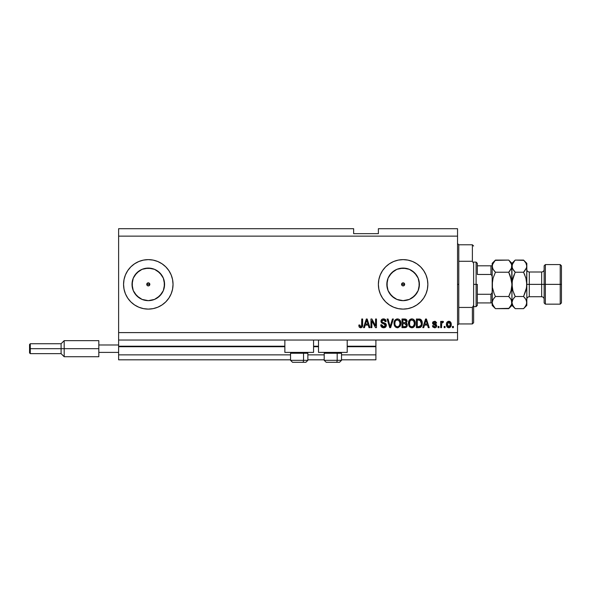 <?xml version="1.0" encoding="UTF-8"?>
<svg xmlns="http://www.w3.org/2000/svg" width="591" height="591" viewBox="0 0 591 591"><rect width="100%" height="100%" fill="white"/><g stroke="black" fill="none" stroke-linecap="round" stroke-linejoin="round"><path stroke-width="0.89" d="M375.906 359.823L341.517 359.823L375.906 359.823L375.906 354.873L341.517 354.873L375.906 354.873L375.906 346.71L347.205 346.71L375.906 346.71L375.906 359.823M324.2 359.823L307.867 359.823L324.2 359.823M290.55 359.823L118.614 359.823L290.55 359.823M324.2 354.873L307.867 354.873L324.2 354.873M290.55 354.873L118.614 354.873L118.614 359.823L118.614 354.873L290.55 354.873M318.505 346.71L313.562 346.71L318.505 346.71M284.862 346.71L118.614 346.71L118.614 354.873L118.614 346.215L284.862 346.215L118.614 346.215L118.614 346.71L284.862 346.71M375.906 346.215L375.906 346.71L375.906 346.215L347.205 346.215L375.906 346.215L375.906 340.032L375.906 346.215M318.505 346.215L313.562 346.215L318.505 346.215M118.614 340.032L118.614 346.215L118.614 340.032L457.545 340.032L118.614 340.032L118.614 332.607L457.545 332.607L457.545 236.127L118.614 236.127L118.614 340.032M401.688 283.776L402.02 285.46L403.114 285.911A1.544 1.544 0 0 1 401.57 284.367A1.544 1.544 0 0 1 403.114 282.823L401.688 283.776L402.523 282.941L403.712 282.941L404.665 284.367L404.207 285.46L403.114 285.911L402.02 285.46L401.57 284.367L402.02 283.274L403.114 282.823A1.544 1.544 0 0 1 404.665 284.367A1.544 1.544 0 0 1 403.114 285.911L402.02 285.46L401.57 284.367L404.665 284.367L403.712 285.793L403.114 285.911L404.547 284.958L404.547 283.776L404.665 284.367L401.57 284.367M146.871 283.776L147.203 285.46L148.297 285.911A1.544 1.544 0 0 1 146.753 284.367A1.544 1.544 0 0 1 148.297 282.823L146.871 283.776L147.706 282.941L148.895 282.941L149.848 284.367L149.39 285.46L148.297 285.911L147.203 285.46L146.753 284.367L147.203 283.274L148.297 282.823A1.544 1.544 0 0 1 149.848 284.367A1.544 1.544 0 0 1 148.297 285.911L147.203 285.46L146.753 284.367L149.848 284.367L148.895 285.793L148.297 285.911L149.73 284.958L149.73 283.776L149.848 284.367L146.753 284.367M145.127 300.331L148.297 300.649A16.282 16.282 0 0 1 132.022 284.367A16.282 16.282 0 0 1 148.297 268.085L154.532 269.326L159.814 272.857L163.338 278.139L164.579 284.367L163.338 290.595L159.814 295.877L154.532 299.408L148.297 300.649L142.069 299.408L136.787 295.877L133.263 290.595L132.022 284.367L133.263 278.139L136.787 272.857L142.069 269.326L148.297 268.085A16.282 16.282 0 0 1 164.579 284.367A16.282 16.282 0 0 1 148.297 300.649L151.473 300.331M399.944 300.331L403.114 300.649A16.282 16.282 0 0 1 386.839 284.367A16.282 16.282 0 0 1 403.114 268.085L409.349 269.326L414.631 272.857L418.155 278.139L419.396 284.367L418.155 290.595L414.631 295.877L409.349 299.408L403.114 300.649L396.886 299.408L391.604 295.877L388.08 290.595L386.839 284.367L388.08 278.139L391.604 272.857L396.886 269.326L403.114 268.085A16.282 16.282 0 0 1 419.396 284.367A16.282 16.282 0 0 1 403.114 300.649L406.29 300.331M385.635 301.875A24.741 24.741 0 0 0 403.106 309.108A24.741 24.741 0 0 1 378.38 284.367A24.741 24.741 0 0 1 403.114 259.626A24.741 24.741 0 0 0 382.554 270.612M382.54 270.634A24.741 24.741 0 0 0 378.38 284.345M378.38 284.389A24.741 24.741 0 0 0 378.853 289.184L378.38 284.367L378.853 279.543L380.264 274.896L382.547 270.626L385.62 266.873L389.373 263.8L393.65 261.51L398.29 260.106L403.114 259.626L407.945 260.106L412.584 261.51L416.862 263.8L420.607 266.873L423.688 270.626L425.971 274.896L427.382 279.543L427.854 284.367L427.382 289.191L425.971 293.838L423.688 298.115L420.607 301.861L416.862 304.934L412.584 307.224L407.945 308.635L403.114 309.108L398.29 308.635L393.65 307.224L389.373 304.934L385.62 301.861L382.547 298.115A24.741 24.741 0 0 0 385.613 301.846M378.853 289.206A24.741 24.741 0 0 0 382.54 298.1M153.113 260.099A24.741 24.741 0 0 0 125.455 274.874L127.73 270.626L130.803 266.873L134.556 263.8L138.833 261.51L143.473 260.106L148.297 259.626L153.128 260.106L157.767 261.51L162.045 263.8L165.79 266.873L168.871 270.626L171.154 274.896L172.565 279.543L173.037 284.367L172.565 289.191L171.154 293.838L168.871 298.115L165.79 301.861L162.045 304.934L157.767 307.224L153.128 308.635L148.297 309.108A24.741 24.741 0 0 1 123.563 284.367A24.741 24.741 0 0 1 148.297 259.626A24.741 24.741 0 0 1 173.037 284.367A24.741 24.741 0 0 1 148.297 309.108L143.473 308.635L138.833 307.224L134.556 304.934L130.803 301.861L127.73 298.115L125.44 293.838L124.036 289.191L123.563 284.367L124.036 279.543L125.44 274.896L127.73 270.626M125.432 274.918A24.741 24.741 0 0 0 125.432 293.816M125.455 293.86A24.741 24.741 0 0 0 134.549 304.934M134.563 304.941A24.741 24.741 0 0 0 153.113 308.635M284.862 352.399L284.862 340.032L284.862 352.399L313.562 352.399L313.562 340.032L313.562 352.399L284.862 352.399M347.205 352.399L347.205 340.032L347.205 352.399L318.505 352.399L347.205 352.399M318.505 340.032L318.505 352.399L318.505 340.032M400.609 321.474L400.403 325.744L398.179 327.695L395.379 326.986L394.337 325.375L394.005 323.447L394.766 320.381L396.65 318.985L398.947 319.28L400.609 321.46M415.008 321.474L415.067 324.969L413.589 327.237L411.085 327.687L408.883 325.737L408.558 321.859L410.302 319.28L412.991 319.11L415 321.46M118.614 228.702L353.64 228.702L118.614 228.702L118.614 236.127L457.545 236.127L457.545 228.702L378.38 228.702L457.545 228.702L457.545 332.607L118.614 332.607L118.614 228.702M382.547 298.115L380.264 293.838L378.853 289.191M371.857 327.658L371.857 320.765L371.857 327.658L370.956 327.658L370.956 319L371.916 319L375.566 325.907L375.566 319L376.467 319L376.467 327.658L375.499 327.658L371.857 320.765L375.499 327.658L376.467 327.658L376.467 319L375.566 319L375.566 325.907L371.916 319L370.956 319L370.956 327.658L371.857 327.658L370.956 327.658L370.956 319L371.916 319M386.344 324.924L385.908 326.727L383.899 327.769L381.527 326.971L380.752 325.139L381.638 324.74L382.229 326.202L383.507 326.757L384.756 326.528L385.435 325.604L385.022 324.296L382.022 323.166L381.129 322.154L381.055 320.544L382.074 319.229L383.995 318.926L385.657 319.901L386.137 321.474L385.236 321.593L384.756 320.344L383.507 319.901L382.141 320.433L381.875 321.519L382.451 322.383L385.591 323.521L386.359 325.249L385.029 323.181L382.148 322.161L381.86 321.282L383.507 319.901L385.236 321.593L386.137 321.474C386.012 319.834 385.125 318.97 383.478 318.889C381.934 318.948 381.092 319.738 380.966 321.26C381.114 322.62 381.889 323.41 383.3 323.639L385.465 325.279L383.714 326.764L381.638 324.74L380.737 324.851C380.848 326.683 381.816 327.658 383.633 327.776L383.633 327.776C385.295 327.724 386.204 326.889 386.359 325.249L386.359 325.257M393.37 319L390.644 327.658L389.713 327.658L387.12 319L388.051 319L390.126 326.646L392.431 319L393.37 319L392.431 319L390.126 326.646L388.051 319L387.12 319L389.713 327.658L390.644 327.658L389.713 327.658L387.12 319L388.051 319L390.126 326.646L392.431 319L393.37 319L390.644 327.658L393.37 319M445.06 326.424L445.06 327.658L444.159 327.658L444.159 326.424L445.06 326.424L444.159 326.424L444.159 327.658L445.06 327.658L444.159 327.658L444.159 326.424L445.06 326.424L445.06 327.658L445.06 326.424M448.975 327.769L448.828 327.776C450.556 327.436 451.361 326.328 451.243 324.444L450.756 326.683L449.404 327.71L447.734 327.495L446.67 326.195L446.604 323.011L448.266 321.319L450.549 322.065L451.243 324.444C451.317 322.634 450.512 321.57 448.828 321.253C447.121 321.578 446.316 322.664 446.412 324.511C446.316 326.35 447.121 327.444 448.828 327.776L448.687 327.769M361.175 327.724L359.446 327.311L358.811 325.072L359.712 324.961L360.436 326.72L361.559 326.247L361.736 319L362.638 319L362.571 325.87L362.024 327.237L360.68 327.776C362.157 327.48 362.808 326.52 362.638 324.88L362.638 319L361.736 319L361.618 326.106L360.717 326.764L359.712 324.961L358.811 325.072L359.328 327.163L360.488 327.769M423.732 327.658L424.486 325.072L423.732 327.658L422.794 327.658L425.564 319L426.436 319L429.206 327.658L428.268 327.658L427.515 325.072L424.486 325.072L427.515 325.072L428.268 327.658L429.206 327.658L426.436 319L425.564 319L422.794 327.658L423.732 327.658L422.794 327.658L425.564 319L426.436 319L429.206 327.658L428.268 327.658M434.614 327.776L434.614 327.776C435.929 327.724 436.638 327.052 436.742 325.744L436.409 326.926L435.434 327.658L433.114 327.229L432.464 325.752L433.366 325.634L433.75 326.542L434.673 326.875L435.84 325.9L432.76 323.816L433.166 321.703L435.331 321.356L436.557 322.679L435.73 323.166L435.39 322.405L434.415 322.161L433.476 322.922L436.188 324.37L436.742 325.744L433.476 322.922L434.607 322.154L435.73 323.166L436.631 323.048L434.577 321.253L432.582 323.048L435.633 325.323L435.84 325.9L434.673 326.875L433.366 325.634L432.464 325.752L434.407 327.769M438.987 326.424L438.987 327.658L438.086 327.658L438.086 326.424L438.987 326.424L438.086 326.424L438.086 327.658L438.987 327.658L438.086 327.658L438.086 326.424L438.987 326.424L438.987 327.658L438.987 326.424M443.486 321.585L442.637 321.253L443.486 321.593L443.147 322.487L441.736 323.107L441.573 327.658L440.679 327.658L440.679 321.364L441.573 321.364L441.573 322.368L442.437 321.275L443.486 321.593L443.147 322.487L441.869 322.789L441.573 324.4L441.736 323.107L443.147 322.487L443.486 321.593L442.637 321.253L441.573 322.368L441.573 321.364L440.679 321.364L440.679 327.658L441.573 327.658L440.679 327.658L440.679 321.364L441.573 321.364M453.386 326.424L453.386 327.658L452.484 327.658L452.484 326.424L453.386 326.424L452.484 326.424L452.484 327.658L453.386 327.658L452.484 327.658L452.484 326.424L453.386 326.424L453.386 327.658L453.386 326.424M422.225 322.974L421.878 325.582L420.748 327.2L416.389 327.658L416.389 319L420.755 319.435L421.834 320.883L422.233 323.284C422.373 321.445 421.701 320.071 420.201 319.162L416.389 319L416.389 327.658L418.938 327.658L416.389 327.658L416.389 319M404.658 327.658C406.335 327.65 407.206 326.801 407.28 325.116L406.18 327.355L401.991 327.658L401.991 319L406.372 319.539L407.036 321.445L406.083 322.996L407.007 323.861L407.28 325.116L406.083 322.996L407.051 321.179C406.926 319.738 406.135 319.014 404.68 319L401.991 319L401.991 327.658L404.658 327.658L401.991 327.658L401.991 319L405.345 319.051M364.47 327.658L365.223 325.072L364.47 327.658L363.531 327.658L366.302 319L367.174 319L369.944 327.658L369.006 327.658L368.252 325.072L365.223 325.072L368.252 325.072L369.006 327.658L369.944 327.658L367.174 319L366.302 319L363.531 327.658L364.47 327.658L363.531 327.658L366.302 319L367.174 319L369.944 327.658L369.006 327.658M457.545 340.032L457.545 332.607L457.545 340.032M353.64 233.652L353.64 228.702L353.64 233.652L378.38 233.652L353.64 233.652M378.38 228.702L378.38 233.652L378.38 228.702M359.173 326.926L358.907 326.151M358.818 325.346L359.727 325.257M361.566 326.247L360.717 326.764L361.699 325.7M361.618 326.106L361.729 325.242M361.736 319L362.638 319L362.638 324.88M362.305 326.823L362.549 326.018M362.497 326.262L362.386 326.646M425.719 321.142L426 319.901L427.219 324.06L424.781 324.06L425.601 321.541L424.781 324.06L427.219 324.06L426 319.901L425.719 321.142M433.114 327.229L432.745 326.712M433.107 327.229L432.775 326.771M432.664 326.528L432.546 326.158M432.501 325.951L433.366 325.634L433.476 326.114M433.506 326.173L434.178 326.801M434.378 326.853L434.887 326.86M435.818 326.106L435.545 325.257M435.633 325.323L434.784 324.976M434.023 324.732L433.166 324.311M432.76 323.816L432.619 323.447M432.612 322.671L432.804 322.139M436.631 323.048L435.73 323.166L435.523 322.568M435.006 322.198L433.86 322.302M434.607 322.154L433.476 322.922L434.777 323.802M433.58 322.553L433.764 323.447L434.769 323.802L433.484 322.826M435.855 324.186L436.328 324.496M436.513 326.749L435.877 327.451M435.811 327.488L435.028 327.746L435.811 327.488M442.415 322.39L441.736 323.107L442.312 322.413M441.573 327.658L441.573 324.4M447.276 327.141L446.922 326.697M446.678 326.202L446.434 325.08M449.123 321.268L449.574 321.371M450.364 321.866L451.132 323.321M451.14 323.351L451.221 323.89M451.243 324.74L451.147 325.597M450.748 326.697L450.401 327.133M451.14 323.329L450.977 322.789M449.906 321.526L449.389 321.319M448.126 322.361L447.313 324.511L448.805 322.154L450.349 324.511L450.165 323.225M450.29 325.309L450.349 324.511L448.85 326.875L449.854 326.358L450.342 324.703M447.409 325.515L447.321 324.902M449.781 322.583L448.37 322.235M450.202 323.343L449.869 322.693M450.054 322.974L449.374 322.28M447.823 326.372L448.85 326.875L447.321 324.119M419.521 319.029L419.026 319.007M418.827 319L420.349 319.221M420.755 319.435L421.198 319.834M422.151 322.08L422.21 322.656M419.137 327.658L418.938 327.658C421.287 327.303 422.388 325.848 422.233 323.284L422.233 323.284M422.092 324.828L421.974 325.294M420.733 327.215L420.098 327.51M421.102 321.526L421.272 322.287M421.331 323.048L421.272 324.282M420.43 326.217L420.991 325.39L418.827 326.646L420.585 326.069M417.283 326.646L417.283 320.012L420.031 320.189L417.283 320.012L417.283 326.646L418.827 326.646L417.283 326.646M420.858 320.987L418.805 320.012L420.031 320.189L421.331 323.543M408.403 323.447L409.282 326.417L411.831 327.776L414.38 326.454L415.259 323.343C415.325 320.824 414.188 319.339 411.838 318.889C409.445 319.354 408.3 320.869 408.403 323.447M408.44 322.649L408.411 323.048M408.44 322.627L408.558 321.859M409.393 320.056L409.888 319.568M411.041 318.985L411.425 318.911M412.614 318.985L412.991 319.11M413.345 319.28L414.084 319.857M414.49 320.366L414.697 320.736M415.081 321.748L414.801 320.935M415.17 322.176L415.222 322.56M415.222 324.163L415.074 324.954M415.015 325.176L414.712 325.914M413.877 327.008L413.301 327.421M412.902 327.599L412.274 327.746M412.016 327.769L411.646 327.769M411.077 327.687L409.777 326.986M409.511 326.712L409.068 326.084M408.418 323.838L408.447 324.23M412.016 319.908L410.184 320.588L411.233 319.975M413.833 321.053L413.405 320.529M410.213 320.558L409.304 323.462C409.164 321.46 410.014 320.278 411.846 319.901L413.988 321.356L414.365 323.314C414.461 325.249 413.619 326.402 411.824 326.764L412.976 326.461L414.173 324.843L413.826 325.626L414.365 323.314L413.634 320.773M414.055 325.168L412.976 326.461M411.247 326.69L411.824 326.764C410.088 326.424 409.245 325.323 409.304 323.462L409.6 325.168L409.681 321.312M414.306 322.501L414.225 322.073M414.21 322.014L413.914 321.201M409.593 325.161L410.213 326.084M410.243 326.114L409.873 325.678M406.674 319.901L406.881 320.292M406.992 321.718L406.083 322.996M406.231 323.063L406.623 323.343M406.881 323.654L407.199 324.385M406.896 326.624L406.593 327.03M406.578 327.045L406.187 327.348M405.928 326.313L406.379 325.124L405.862 323.912L404.554 323.609L406.379 325.124L404.554 323.609L402.892 323.609L404.554 323.609M406.335 325.56L406.076 326.158M405.167 320.063L402.892 320.012L402.892 322.597L405.367 322.516L406.15 321.319L405.367 322.516L402.892 322.597L402.892 320.012L404.362 320.012L406.15 321.319L405.869 320.418L404.754 320.019M404.48 322.597L405.581 322.427M406.113 321.711L406.039 320.691M402.892 326.646L402.892 323.609L402.892 326.646L405.552 326.542L402.892 326.646M405.367 322.516L406.15 321.319M394.005 323.447L394.884 326.417L397.44 327.776L399.989 326.454L400.868 323.343C400.934 320.824 399.789 319.339 397.44 318.889C395.047 319.354 393.902 320.869 394.005 323.447L394.02 323.041M394.337 325.39L394.212 325.006M394.049 322.627L394.167 321.851M394.788 320.344L397.44 318.889M398.223 318.985L399.324 319.524M400.092 320.359L400.306 320.736M400.772 322.169L400.831 322.553M400.868 323.343L400.824 324.163M400.764 324.57L400.683 324.947M400.617 325.176L400.321 325.914M397.625 327.769L397.248 327.769M396.997 327.746L395.386 326.993M400.698 321.785L400.403 320.935M399.339 319.539L398.947 319.28M397.625 319.908L396.273 320.211M399.435 321.053L399.006 320.529M395.061 321.969L394.906 323.462C394.766 321.46 395.615 320.278 397.447 319.901L399.59 321.356L399.967 323.314C400.07 325.249 399.221 326.402 397.433 326.764L398.578 326.461L399.775 324.843L399.427 325.626L399.967 323.314L399.235 320.773M399.664 325.168L398.578 326.461M396.857 326.69L397.433 326.764C395.689 326.424 394.847 325.323 394.906 323.462L394.928 322.841M395.822 320.558L395.29 321.312M399.915 322.501L399.826 322.073M399.819 322.014L399.516 321.201M395.202 325.161L395.815 326.084M395.844 326.114L395.482 325.678M390.126 326.646L390.038 326.262M389.934 325.87L389.779 325.286M381.188 326.535L382.089 327.407M380.737 324.851L381.638 324.74M385.458 325.442L385.421 324.91M384.904 324.208L384.364 323.964M381.638 322.885L381.129 322.154L381.653 322.893M381.683 319.517L382.414 319.066M382.54 319.022L382.99 318.926M384.01 318.926L384.49 319.044M384.512 319.051L385.029 319.303M385.391 319.583L386.086 320.95L385.391 319.583M386.122 321.216L385.192 321.253M383.832 319.923L383.204 319.916M381.867 321.135L382.148 322.161M385.842 323.765L386.167 324.267M386.026 324.001L386.285 324.592M386.315 325.767L386.167 326.262M386.159 326.276L385.916 326.72M383.308 326.727L382.916 326.631M375.566 319L376.467 319L376.467 327.658L375.499 327.658M366.457 321.142L366.738 319.901L367.957 324.06L365.519 324.06L366.339 321.541L365.519 324.06L367.957 324.06L366.967 320.795M366.738 319.901L366.568 320.728M426.111 320.352L426 319.901M449.005 322.161L448.613 322.169M448.658 326.86L449.049 326.86M419.669 326.572L420.149 326.409M420.659 325.973L421.154 324.873M421.213 324.614L421.294 324.082M421.287 322.39L421.176 321.785M421.028 321.319L420.703 320.743M420.4 320.425L419.883 320.13M410.184 320.588L409.807 321.076M411.535 326.742L412.126 326.742M414.335 323.912L414.313 322.56M395.785 320.588L395.416 321.076M395.091 321.873L394.965 322.538M397.145 326.742L397.728 326.742M399.944 323.912L399.922 322.56M153.143 308.628A24.741 24.741 0 0 0 171.161 274.911M171.154 274.889A24.741 24.741 0 0 0 153.143 260.106M124.036 289.191L124.398 290.742M403.128 309.108A24.741 24.741 0 0 0 407.938 308.635M407.953 308.628A24.741 24.741 0 0 0 416.847 304.949M416.877 304.926A24.741 24.741 0 0 0 427.382 289.191L427.854 284.367M427.382 279.543A24.741 24.741 0 0 0 416.877 263.808M416.847 263.785A24.741 24.741 0 0 0 403.128 259.626M403.114 259.626A24.741 24.741 0 0 1 427.854 284.367A24.741 24.741 0 0 1 403.114 309.108M423.688 270.626L420.607 266.873M412.163 297.901L416.655 293.409M419.085 287.544L419.085 281.19M416.655 275.325L412.163 270.833M406.29 268.403L399.944 268.403M394.071 270.833L389.58 275.325M387.149 281.19L387.149 287.544M389.58 293.409L394.071 297.901M403.712 282.941L404.547 283.776L403.114 282.823M402.02 285.46L401.688 284.958M157.346 297.901L161.838 293.409M164.268 287.544L164.268 281.19M161.838 275.325L157.346 270.833M151.473 268.403L145.127 268.403M139.254 270.833L134.763 275.325M132.332 281.19L132.332 287.544M134.763 293.409L139.254 297.901M148.895 282.941L149.73 283.776L148.297 282.823M147.203 285.46L146.871 284.958M292.567 362.298L302.548 362.298A1.98 0.99 -90 0 0 303.538 360.318L303.538 353.241L303.117 352.399L303.538 353.241L290.55 353.241L303.538 353.241L303.538 360.318L290.595 360.318M291.393 352.399L290.55 353.241L290.55 360.318L292.53 362.298L290.55 360.318L307.867 360.318L305.894 362.298L302.548 362.298L305.857 362.298M305.894 362.298L307.867 360.318L307.867 353.241L303.538 353.241L307.867 353.241L307.032 352.399M292.885 362.298L302.548 362.298A1.98 0.99 90 0 0 303.538 360.318L307.822 360.318M341.472 360.318L324.2 360.318L326.18 362.298L336.198 362.298A1.98 0.99 -90 0 0 337.188 360.318L337.188 353.241L336.767 352.399L337.188 353.241L324.2 353.241L337.188 353.241L337.188 360.318L324.245 360.318M326.535 362.298L336.198 362.298A1.98 0.99 90 0 0 337.188 360.318L341.517 360.318L341.517 353.241L337.188 353.241L341.517 353.241L340.675 352.399M339.5 362.298L336.198 362.298L339.522 362.298L341.517 360.318L339.537 362.298M457.545 243.544L458.779 244.785L458.779 261.288L472.386 261.288L472.386 244.785L458.779 244.785L458.779 284.367L457.545 284.367L458.779 284.367L458.779 323.949L472.386 323.949L472.386 307.446L458.779 307.446L458.779 323.949L457.545 325.19M473.627 246.019L472.386 244.785L472.386 261.288L473.627 263.483L473.627 322.716L473.627 305.252L472.386 307.446L472.386 323.949L473.627 322.716M458.779 261.288L458.779 307.446L472.386 307.446L473.627 305.252L473.627 263.483L472.386 261.288L458.779 261.288M491.35 302.924L490.944 302.924L490.944 294.266L491.985 292.981L492.177 291.252L491.985 292.981L490.944 294.266L490.944 302.924L477.336 302.924L477.336 284.367L476.102 284.367L476.102 306.633L476.102 284.367L473.627 284.367L476.102 284.367L476.102 262.101L476.102 284.367L477.336 284.367L477.336 305.399L477.336 302.924L492.177 302.924M477.336 274.468L477.336 263.342L477.336 274.468L490.944 274.468L491.985 275.746L492.177 277.482L491.985 275.746L490.944 274.468L490.944 265.81L477.336 265.81L491.35 265.81L490.944 265.81L490.944 274.468L477.336 274.468M490.944 294.266L477.336 294.266L490.944 294.266M492.177 265.81L491.35 265.81L492.177 265.81M492.14 265.81L490.944 265.81M561.45 265.81L560.216 264.576L560.216 284.367L560.216 264.576L545.367 264.576L544.134 265.81L544.134 284.367L545.367 284.367L545.367 264.576L545.367 284.367L560.216 284.367L560.216 304.158L560.216 284.367L561.45 284.367L561.45 265.81L561.45 302.924L561.45 284.367L545.367 284.367L545.367 304.158L545.367 284.367L544.134 284.367L544.134 302.924L544.134 284.367L541.659 284.367L541.659 272C543.159 271.845 543.986 271.025 544.134 269.526M526.817 266.245L526.817 263.342L526.581 267.73L523.56 272.229L525.901 278.11L526.817 284.367L529.292 284.367L529.292 296.734L541.659 296.734L541.659 284.367L529.292 284.367L529.292 272L529.292 284.367L526.817 284.367L526.817 305.399L526.817 266.157L526.581 287.514L523.56 296.505L525.901 299.445L526.817 302.577L525.909 305.695L523.855 308.347M492.909 268.957L492.177 266.157L492.177 284.367L492.414 287.522L494.128 293.616L492.414 287.529L492.414 281.205L492.177 302.577L493.086 299.46L495.435 296.505L508.718 296.505L511.052 299.445L511.969 302.577L511.067 305.695L508.718 308.65L495.435 308.65L493.093 305.717L492.177 302.577L492.177 305.399L495.435 308.65L509.014 308.347M511.444 300.206L511.74 304.151L508.718 308.65L511.969 305.399L511.74 264.583L511.74 267.73L508.718 272.229L510.026 270.781L508.718 272.229L495.435 272.229L493.086 269.282L492.177 266.157L492.414 267.738L492.414 264.583L495.435 260.084L508.718 260.084L495.132 260.395M510.107 298.056L511.392 300.088M494.039 270.678L495.435 272.229L493.093 278.102L492.177 284.367L493.093 278.102L495.435 272.229L508.718 272.229L511.74 281.213L511.06 278.095L511.969 284.367L511.06 290.639L508.718 296.505L495.435 296.505L493.086 299.452L495.435 296.505L494.128 293.616M492.717 300.184L494.32 297.716M511.437 268.55L508.718 272.229L510.026 275.118M495.435 260.084L492.177 263.342L492.177 266.157L493.086 263.039L495.435 260.084L494.12 261.532M509.006 260.38L511.732 264.561L511.407 268.61M510.343 275.945L511.969 284.367L511.969 302.577L512.877 299.46L515.226 296.505L512.885 290.624L511.969 284.367L512.205 287.522L512.205 281.213L513.919 275.111L512.205 281.198L515.02 272.643M523.848 260.38L515.226 260.084L511.969 263.342L508.718 260.084L511.052 263.017L511.969 266.157L511.969 263.342L512.205 267.738L512.205 264.583L514.924 260.395M511.378 263.645L511.097 263.091M511.969 266.245L511.969 284.367L512.781 290.247M511.311 289.664L512.633 279.033M511.06 290.639L510.196 293.188M510.026 293.624L508.718 296.505L510.026 297.953M494.12 270.781L492.761 268.646M492.177 266.068L492.177 302.577L492.746 300.125M495.147 308.354L492.421 304.173M492.768 305.089L493.057 305.643M492.177 302.577L492.177 305.399M492.177 263.342L492.177 266.157M514.938 308.354L513.941 307.231M512.205 304.151L511.969 302.577L511.969 305.399L515.226 308.65L523.56 308.65L524.867 307.202L523.56 308.65L515.226 308.65L512.885 305.717L511.969 302.577L512.205 304.151M512.567 305.089L512.877 305.695M512.885 290.624L515.226 296.505L513.911 293.616L515.226 296.505L512.885 299.452L515.226 296.505L523.56 296.505L523.766 296.091M512.537 300.125L514.111 297.716M513.83 270.678L512.212 267.753L511.969 266.157L512.877 263.039L515.226 260.084L513.919 261.532M512.552 268.646L511.969 266.068M512.885 278.11L515.226 272.229L512.5 268.528M526.005 278.487L526.817 284.367L526.581 281.213L526.817 284.367L526.153 289.701M524.956 298.056L523.56 296.505L525.901 290.624M526.234 300.088L526.817 302.577L526.581 300.996L526.581 304.151L524.874 307.202M526.249 268.61L523.56 272.229L524.867 270.781L523.56 272.229L524.874 275.125L523.56 272.229L515.226 272.229L523.56 272.229L525.901 278.11M515.226 260.084L523.56 260.084L524.845 261.503M526.581 264.583L526.817 266.157L526.581 264.583M526.219 263.645L525.938 263.091M525.931 263.076L526.817 266.157L526.278 268.55M526.817 263.342L523.56 260.084L525.901 263.017L526.817 266.157M526.285 300.206L524.874 297.96M512.508 300.184L511.969 302.577M513.919 307.202L512.212 304.173M523.56 296.505L515.226 296.505M524.867 261.532L525.901 263.017M515.226 272.229L513.919 270.781M526.817 299.209C526.965 297.709 527.785 296.889 529.292 296.734L529.292 284.367L541.659 284.367L541.659 272L529.292 272C527.785 271.845 526.965 271.025 526.817 269.526M544.134 299.209C543.986 297.709 543.159 296.889 541.659 296.734L541.659 284.367L544.134 284.367L544.134 265.81M98.823 340.652L98.823 344.981L118.614 344.981L98.823 344.981L98.823 352.399L118.614 352.399L98.823 352.399L98.823 356.728L98.823 340.652L64.183 340.652L61.095 343.74L61.095 348.69L61.095 343.74L30.289 343.74L29.55 344.487L29.55 348.69L30.289 348.69L30.289 343.74L30.289 348.69L61.095 348.69L61.095 353.64L61.095 348.69L64.183 348.69L64.183 340.652L64.183 348.69L98.823 348.69L64.183 348.69L64.183 356.728L64.183 348.69L30.289 348.69L30.289 353.64L30.289 348.69L29.55 348.69L29.55 352.893L29.55 344.568M326.18 362.298L324.2 360.318L324.2 353.241L325.043 352.399M477.336 305.399L476.102 306.633L473.627 306.633M473.627 262.101L476.102 262.101L477.336 263.342M561.45 302.924L560.216 304.158L545.367 304.158L544.134 302.924M526.817 305.399L523.56 308.65M98.823 356.728L64.183 356.728L61.095 353.64L30.289 353.64L29.55 352.893"/></g></svg>
